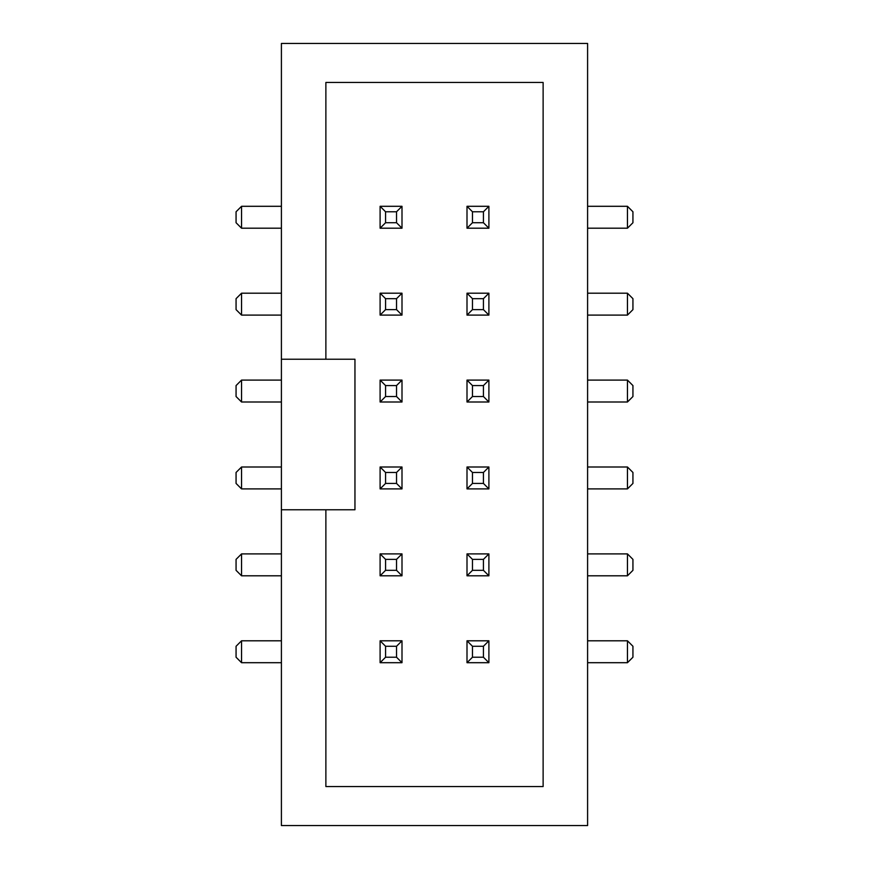<?xml version="1.0" encoding="UTF-8"?>
<svg xmlns="http://www.w3.org/2000/svg" width="869" height="869" viewBox="0 0 869 869"><rect width="100%" height="100%" fill="white"/><g stroke="black" fill="none" stroke-linecap="round" stroke-linejoin="round"><path stroke-width="1.3" d="M325.875 509.766L281.404 509.766L281.404 825.55L587.596 825.55L587.596 43.45L281.404 43.45L281.404 359.234L354.954 359.234L354.954 509.766L325.875 509.766L325.875 786.543L543.125 786.543L543.125 82.457L325.875 82.457L325.875 359.234M281.404 359.234L281.404 509.766M281.404 206.301L241.539 206.301L241.539 228.199L236.064 222.725L236.064 211.775L241.539 206.301M281.404 228.199L241.539 228.199M281.404 293.201L241.539 293.201L241.539 315.099L236.064 309.625L236.064 298.675L241.539 293.201M281.404 315.099L241.539 315.099M281.404 380.101L241.539 380.101L241.539 401.999L236.064 396.525L236.064 385.575L241.539 380.101M281.404 401.999L241.539 401.999M281.404 467.001L241.539 467.001L241.539 488.899L236.064 483.425L236.064 472.475L241.539 467.001M281.404 488.899L241.539 488.899M281.404 553.901L241.539 553.901L241.539 575.799L236.064 570.325L236.064 559.375L241.539 553.901M281.404 575.799L241.539 575.799M281.404 640.801L241.539 640.801L241.539 662.699L236.064 657.225L236.064 646.275L241.539 640.801M281.404 662.699L241.539 662.699M587.596 640.801L627.461 640.801L627.461 662.699L632.936 657.225L632.936 646.275L627.461 640.801M587.596 662.699L627.461 662.699M587.596 553.901L627.461 553.901L627.461 575.799L632.936 570.325L632.936 559.375L627.461 553.901M587.596 575.799L627.461 575.799M587.596 467.001L627.461 467.001L627.461 488.899L632.936 483.425L632.936 472.475L627.461 467.001M587.596 488.899L627.461 488.899M587.596 380.101L627.461 380.101L627.461 401.999L632.936 396.525L632.936 385.575L627.461 380.101M587.596 401.999L627.461 401.999M587.596 293.201L627.461 293.201L627.461 315.099L632.936 309.625L632.936 298.675L627.461 293.201M587.596 315.099L627.461 315.099M587.596 206.301L627.461 206.301L627.461 228.199L632.936 222.725L632.936 211.775L627.461 206.301M587.596 228.199L627.461 228.199M401.999 662.699L401.999 640.801L380.101 640.801L380.101 662.699L401.999 662.699L396.525 657.225L385.575 657.225L380.101 662.699M401.999 575.799L401.999 553.901L380.101 553.901L380.101 575.799L401.999 575.799L396.525 570.325L385.575 570.325L380.101 575.799M401.999 488.899L401.999 467.001L380.101 467.001L380.101 488.899L401.999 488.899L396.525 483.425L385.575 483.425L380.101 488.899M467.001 662.699L467.001 640.801L488.899 640.801L488.899 662.699L467.001 662.699L472.475 657.225L483.425 657.225L488.899 662.699M467.001 575.799L467.001 553.901L488.899 553.901L488.899 575.799L467.001 575.799L472.475 570.325L483.425 570.325L488.899 575.799M467.001 488.899L467.001 467.001L488.899 467.001L488.899 488.899L467.001 488.899L472.475 483.425L483.425 483.425L488.899 488.899M401.999 401.999L401.999 380.101L380.101 380.101L380.101 401.999L401.999 401.999L396.525 396.525L385.575 396.525L380.101 401.999M401.999 315.099L401.999 293.201L380.101 293.201L380.101 315.099L401.999 315.099L396.525 309.625L385.575 309.625L380.101 315.099M401.999 228.199L401.999 206.301L380.101 206.301L380.101 228.199L401.999 228.199L396.525 222.725L385.575 222.725L380.101 228.199M467.001 401.999L467.001 380.101L488.899 380.101L488.899 401.999L467.001 401.999L472.475 396.525L483.425 396.525L488.899 401.999M467.001 315.099L467.001 293.201L488.899 293.201L488.899 315.099L467.001 315.099L472.475 309.625L483.425 309.625L488.899 315.099M467.001 228.199L467.001 206.301L488.899 206.301L488.899 228.199L467.001 228.199L472.475 222.725L483.425 222.725L488.899 228.199M401.999 640.801L396.525 646.275L385.575 646.275L380.101 640.801M385.575 646.275L385.575 657.225M396.525 646.275L396.525 657.225M401.999 553.901L396.525 559.375L385.575 559.375L380.101 553.901M385.575 559.375L385.575 570.325M396.525 559.375L396.525 570.325M401.999 467.001L396.525 472.475L385.575 472.475L380.101 467.001M385.575 472.475L385.575 483.425M396.525 472.475L396.525 483.425M467.001 640.801L472.475 646.275L483.425 646.275L488.899 640.801M472.475 646.275L472.475 657.225M483.425 646.275L483.425 657.225M467.001 553.901L472.475 559.375L483.425 559.375L488.899 553.901M472.475 559.375L472.475 570.325M483.425 559.375L483.425 570.325M467.001 467.001L472.475 472.475L483.425 472.475L488.899 467.001M472.475 472.475L472.475 483.425M483.425 472.475L483.425 483.425M401.999 380.101L396.525 385.575L385.575 385.575L380.101 380.101M385.575 385.575L385.575 396.525M396.525 385.575L396.525 396.525M401.999 293.201L396.525 298.675L385.575 298.675L380.101 293.201M385.575 298.675L385.575 309.625M396.525 298.675L396.525 309.625M401.999 206.301L396.525 211.775L385.575 211.775L380.101 206.301M385.575 211.775L385.575 222.725M396.525 211.775L396.525 222.725M467.001 380.101L472.475 385.575L483.425 385.575L488.899 380.101M472.475 385.575L472.475 396.525M483.425 385.575L483.425 396.525M467.001 293.201L472.475 298.675L483.425 298.675L488.899 293.201M472.475 298.675L472.475 309.625M483.425 298.675L483.425 309.625M467.001 206.301L472.475 211.775L483.425 211.775L488.899 206.301M472.475 211.775L472.475 222.725M483.425 211.775L483.425 222.725"/></g></svg>
